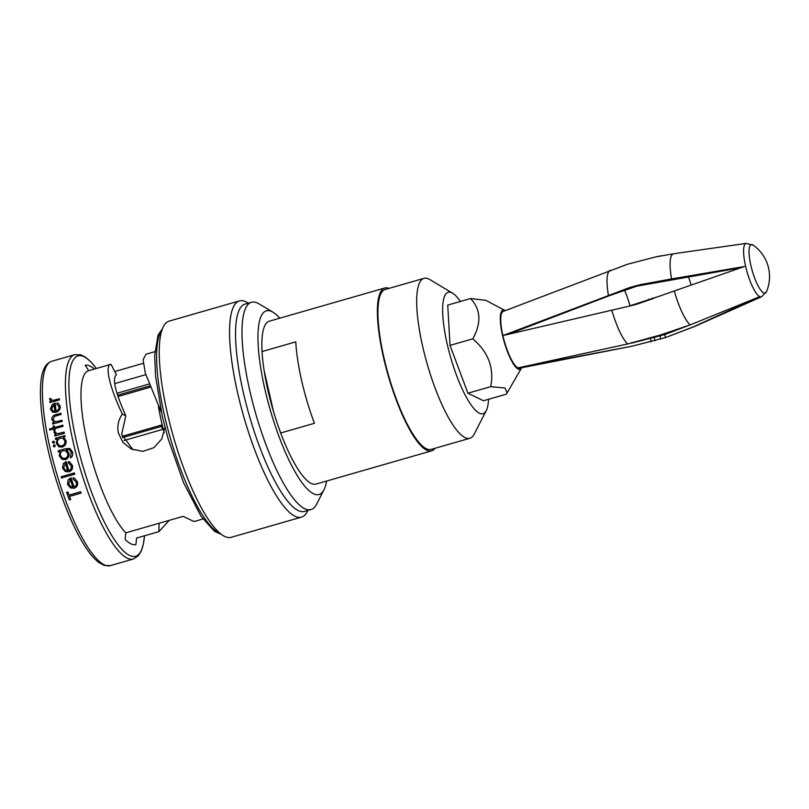 <?xml version="1.0" encoding="UTF-8"?>
<svg xmlns="http://www.w3.org/2000/svg" width="809" height="809" viewBox="0 0 809 809"><rect width="100%" height="100%" fill="white"/><g stroke="black" fill="none" stroke-linecap="round" stroke-linejoin="round"><path stroke-width="1.21" d="M744.401 266.515L634.155 304.983L502.895 335.563L630.12 287.357L640.779 284.546L671.601 278.923L744.401 266.515M631.869 342.986A36.425 9 -106 0 1 631.374 343.188L664.796 334.562L665.494 337.606L632.142 346.181L517.952 367.893L627.592 343.977L660.235 335.047L690.178 324.905L758.65 297.105L693.849 326.684L665.119 337.727L694.628 326.492A37.871 9.354 -106 0 1 693.849 326.684M746.252 243.388A27.779 6.856 -106 0 0 745.595 266.212A27.779 6.856 -106 0 0 761.593 296.751L766.578 291.473A25.18 6.219 -106 0 1 750.873 265.504A25.18 6.219 -106 0 1 750.833 265.291A25.18 6.219 -106 0 1 753.29 245.228L746.252 243.388L673.715 253.743A37.871 9.354 -106 0 0 671.601 278.923M664.796 334.562L692.504 323.974M741.064 267.678L636.754 286.174L609.268 295.72L508.163 334.329M624.467 290.057A36.425 9 -106 0 1 630.009 305.782L661.317 295.578M515.687 331.437A26.444 6.533 -106 0 1 516.051 332.469M630.605 346.485L519.52 368.166A29.539 7.291 -106 0 1 517.952 367.893A29.539 7.291 -106 0 1 502.895 335.563A29.539 7.291 -106 0 1 503.198 311.404L627.339 264.29L655.836 256.868L673.715 253.743M653.399 298.481L636.663 304.255M660.842 255.877L655.836 256.868M521.643 367.751A30.813 7.615 -106 0 1 521.481 368.065A30.813 7.615 -106 0 1 502.531 335.381A30.813 7.615 -106 0 1 504.927 310.444A30.813 7.615 -106 0 1 505.231 310.626M490.709 386.662L467.905 393.214L483.469 400.758L506.272 394.205L507.071 393.022L505.069 388.017L490.709 386.662C494.319 368.085 488.363 352.148 472.84 338.84L450.037 345.392L447.731 305.114L470.535 298.561L485.845 300.331L504.927 310.444M467.905 393.214L450.037 345.392M488.535 399.302A63.163 15.604 -106 0 1 486.29 410.537A63.163 15.604 -106 0 1 447.185 344.007A63.163 15.604 -106 0 1 452.544 293.141A63.163 15.604 -106 0 1 460.422 301.464M486.29 410.537L474.195 434.16A83.196 20.549 -106 0 1 469.918 438.256A83.196 20.549 -106 0 1 422.692 346.535A83.196 20.549 -106 0 1 423.967 278.347A83.196 20.549 -106 0 1 429.761 279.54L452.544 293.141M423.967 278.347L385.226 289.48A83.196 20.549 74 0 0 383.951 357.669A83.196 20.549 74 0 0 431.187 449.389L469.918 438.256M434.999 448.287A84.733 20.933 -106 0 1 431.612 450.866A84.733 20.933 -106 0 1 383.506 357.447A84.733 20.933 -106 0 1 384.801 287.994A84.733 20.933 -106 0 1 389.048 288.378M262.045 351.561L295.77 341.873A84.733 20.933 74 0 0 301.717 380.948A84.733 20.933 74 0 0 314.418 423.299L280.693 432.987A84.733 20.933 -106 0 1 268.001 390.646A84.733 20.933 -106 0 1 262.045 351.561A84.733 20.933 -106 0 1 269.306 321.193L384.801 287.994M431.612 450.866L316.107 484.055A84.733 20.933 -106 0 1 280.693 432.987M326.573 481.052A95.513 23.592 -106 0 1 323.994 489.728A95.513 23.592 -106 0 1 264.856 389.119A95.513 23.592 -106 0 1 272.977 312.193A95.513 23.592 -106 0 1 279.772 318.18M323.994 489.728L316.562 504.27A107.84 26.636 -106 0 1 311.02 509.569A107.84 26.636 -106 0 1 249.789 390.676A107.84 26.636 -106 0 1 251.447 302.273A107.84 26.636 -106 0 1 258.951 303.83L272.977 312.193M311.02 509.569L304.558 511.419A107.84 26.636 -106 0 1 243.337 392.527A107.84 26.636 -106 0 1 244.985 304.133L251.447 302.273M307.875 510.469L307.309 511.571A112.461 27.779 -106 0 1 301.535 517.103A112.461 27.779 -106 0 1 237.684 393.113A112.461 27.779 -106 0 1 239.403 300.928A112.461 27.779 -106 0 1 247.241 302.546L248.302 303.183M301.535 517.103L231.232 537.307A112.461 27.779 -106 0 1 167.382 413.318A112.461 27.779 -106 0 1 169.101 321.133L239.403 300.928M143.274 363.332L114.767 371.523M154.832 351.682L145.933 354.241L143.122 359.742L145.286 373.01L161.497 412.661M164.965 427.223L161.81 438.903L153.922 447.67L142.809 451.351L131.2 448.985L122.988 442.483L118.407 433.118C117.002 426.323 118.306 419.972 122.331 414.087C109.448 386.995 104.391 364.778 111.005 364.283L116.445 374.769C112.016 378.147 115.131 391.809 125.789 415.755L122.331 414.087M202.917 518.994L194.018 521.552L183.137 516.354L125.82 532.828A87.038 21.499 -106 0 1 87.271 442.068A87.038 21.499 -106 0 1 88.606 370.714A87.038 21.499 -106 0 1 88.687 370.694L110.863 364.323M88.606 370.714L111.005 364.283M136.772 538.005A87.038 21.499 -106 0 1 136.691 538.025A87.038 21.499 -106 0 1 136.6 538.056L158.908 531.644L159.1 523.261M125.82 532.828L125.112 539.421A93.207 23.026 74 0 0 135.892 544.649L136.6 538.056M68.937 471.799C71.859 470.676 72.992 468.532 72.314 465.377L69.645 461.959L72.365 465.397C73.043 468.542 71.91 470.676 68.977 471.819L65.438 471.556L68.977 471.819M69.645 461.959L68.431 461.534L68.189 462.768L71.202 465.863C71.677 468.128 70.879 469.675 68.785 470.504A106.454 26.293 -106 0 1 66.257 461.595L66.298 461.615A106.303 26.252 74 0 0 68.826 470.494M69.503 496.382L81.092 493.045A106.454 26.293 -106 0 1 80.627 491.771L80.678 491.791A106.303 26.252 74 0 0 81.143 493.075L69.554 496.402A106.303 26.252 74 0 0 70.696 499.517L69.372 499.901L70.646 499.497A106.454 26.293 -106 0 1 69.503 496.382L69.554 496.402M80.627 491.771L69.038 495.098A106.454 26.293 -106 0 1 67.946 492.014L67.996 492.034A106.303 26.252 74 0 0 69.078 495.088M74.206 488.211C77.158 487.008 78.2 484.824 77.33 481.658L74.448 478.149L77.381 481.679C78.251 484.834 77.209 487.018 74.256 488.242L70.656 487.938L74.256 488.242M71.05 477.775A106.303 26.252 74 0 0 74.034 486.876A106.454 26.293 -106 0 1 71 477.755L71.05 477.775M74.752 474.165A106.454 26.293 -106 0 1 74.377 472.921L74.418 472.941A106.303 26.252 74 0 0 74.802 474.185L61.555 477.988L74.802 474.185M60.068 451.574L58.44 452.009L60.088 451.533L59.239 455.922L61.98 459.3L65.458 459.623L61.98 459.3M72.456 451.998L70.019 448.56L72.497 452.019C73.154 454.355 72.598 456.316 70.828 457.894L70.777 457.874C72.547 456.306 73.103 454.345 72.456 451.998L72.497 452.019M65.418 459.593C68.249 458.46 69.392 456.327 68.856 453.192L66.075 449.814L66.601 449.693L68.896 453.212C69.443 456.337 68.3 458.47 65.458 459.623M62.283 447.074C65.195 445.931 66.449 443.787 66.045 440.632L63.395 437.234L65.033 436.769A106.454 26.293 -106 0 1 64.791 435.596L64.831 435.616A106.303 26.252 74 0 0 65.074 436.789L63.446 437.254L66.085 440.662L65.822 443.888L62.323 447.104L58.946 446.821L62.323 447.104M132.959 449.753L121.684 434.362L125.789 415.755M145.762 374.668L114.676 383.608M57.308 439.024L55.639 439.499L57.338 438.974L56.266 443.403L58.946 446.821M59.431 399.868A106.454 26.293 -106 0 1 59.34 398.766L59.391 398.797A106.303 26.252 74 0 0 59.482 399.889L49.996 402.579L59.482 399.889M50.937 398.655L50.805 399.252L50.937 398.655M55.922 412.327C58.936 411.154 60.372 409.162 60.23 406.351L58.319 403.307L60.27 406.371C60.422 409.172 58.986 411.174 55.963 412.347L52.636 412.175L55.963 412.347M55.174 403.064A106.303 26.252 74 0 0 56.043 411.124A106.454 26.293 -106 0 1 55.123 403.034L55.174 403.064M54.061 444.778L55.376 445.567L54.557 446.983L53.232 446.194M53.252 441.077L54.567 441.866L53.728 443.261L52.413 442.483M64.316 433.26A106.454 26.293 -106 0 1 64.083 432.087L64.123 432.107A106.303 26.252 74 0 0 64.356 433.28L54.87 435.97L64.356 433.28M55.336 431.804L55.275 432.451L55.336 431.804M53.556 429.033L49.743 430.095L53.546 429.003A106.454 26.293 74 0 0 53.849 430.651L55.052 430.337A106.303 26.252 74 0 1 54.749 428.689L63.031 426.313A106.303 26.252 74 0 1 62.829 425.16L54.506 427.516A106.454 26.293 -106 0 1 54.213 425.868L54.264 425.888A106.303 26.252 74 0 0 54.547 427.506M62.131 421.358A106.454 26.293 -106 0 1 61.949 420.215L62 420.235A106.303 26.252 74 0 0 62.182 421.378L52.696 424.068L62.182 421.378M54.496 416.392L61.069 414.36A106.454 26.293 -106 0 1 60.908 413.237L60.958 413.257A106.303 26.252 74 0 0 61.11 414.39L54.547 416.413L53.04 419.325L54.547 416.413M94.431 369.046A93.207 23.026 74 0 0 85.228 365.294L88.687 370.694M169.243 520.349L158.908 531.644M67.946 492.014L66.621 492.388A106.454 26.293 74 0 0 69.321 499.871M74.448 478.149L73.204 477.704L73.012 478.968L76.218 482.144C76.845 484.409 76.097 485.997 74.003 486.887M71 477.755L68.077 479.798L67.551 484.429L70.464 487.837M70.241 479.332A106.454 26.293 74 0 0 72.8 487.089L70.454 486.421L68.684 484.035L70.241 479.332M68.684 484.035L70.504 486.442M61.514 477.967L61.555 477.988A106.454 26.293 74 0 1 61.13 476.734L74.377 472.921M68.229 462.788L69.028 463.122M66.257 461.595L63.274 463.618L62.546 468.148L65.296 471.485M65.428 463.142A106.454 26.293 74 0 0 67.592 470.707L65.317 470.069L63.678 467.754L65.428 463.142M63.678 467.754L65.357 470.1M66.56 449.673L69.331 449.582L71.323 452.443L70.464 456.66A106.454 26.293 74 0 0 70.777 457.874M69.968 448.54L65.64 448.661L58.157 450.805A106.454 26.293 74 0 0 58.44 452.009M60.372 455.487C59.977 453.111 60.887 451.503 63.112 450.664L65.701 450.815L67.673 453.465C68.178 455.851 67.339 457.479 65.145 458.369L62.475 458.147L60.422 455.507C60.028 453.111 60.938 451.503 63.153 450.684L63.112 450.664M64.791 435.596L55.356 438.306A106.454 26.293 74 0 0 55.599 439.479M57.419 443.059C57.085 440.642 58.056 438.994 60.331 438.114L62.89 438.286L64.872 440.925C65.185 443.312 64.235 444.97 62.01 445.89L59.401 445.658L57.469 443.079C57.136 440.652 58.106 439.014 60.382 438.144L60.331 438.114M53.182 446.163L54.506 446.962L55.336 445.547L54.011 444.758L53.182 446.163L54.557 446.983M54.011 444.758L55.376 445.567M52.363 442.462L53.677 443.241L54.516 441.835L53.212 441.057L52.363 442.462L53.728 443.261M53.212 441.057L54.567 441.866M64.083 432.087L57.631 433.725L55.234 432.421M55.285 431.784L54.163 431.43L54.031 432.532L56.033 434.403L54.638 434.797A106.454 26.293 74 0 0 54.87 435.97M55.416 434.17L56.033 434.403M53.849 430.651L55.052 430.337M55.012 430.317A106.454 26.293 -106 0 1 54.709 428.669L54.749 428.689M54.709 428.669L63.031 426.313M62.981 426.282A106.454 26.293 -106 0 1 62.778 425.129M54.213 425.868L53.06 426.201A106.454 26.293 74 0 0 53.343 427.85L49.531 428.942A106.454 26.293 74 0 0 49.743 430.095M61.949 420.215L55.973 421.742L54.577 421.438L52.989 419.305M60.908 413.237L56.094 414.623C53.242 415.209 51.816 416.817 51.796 419.436L54.213 422.44L52.514 422.925A106.454 26.293 74 0 0 52.696 424.068M58.268 403.286L57.196 402.922L56.751 404.065L59.087 406.816C59.188 408.828 58.157 410.274 56.003 411.144M55.123 403.034L51.938 404.955L50.451 409.132L52.514 412.125M54.061 404.47A106.454 26.293 74 0 0 54.82 411.356L52.767 410.82L51.604 408.737L54.061 404.47M51.604 408.737L52.807 410.851M59.34 398.766L52.919 400.415L50.755 399.231M50.886 398.625L49.845 398.321L49.582 399.353L51.291 401.082L49.905 401.476A106.454 26.293 74 0 0 49.996 402.579M50.734 400.88L51.291 401.082M273.432 411.255L264.159 370.785M164.176 432.714A80.678 19.932 -106 0 1 158.392 406.27M123.959 440.521L162.387 429.478A57.54 14.208 -106 0 1 161.871 427.263A57.54 14.208 -106 0 1 161.375 425.069L122.199 436.334M161.658 426.363L122.624 437.578M149.635 385.964L117.578 395.176M150.14 387.268L118.013 396.501M472.84 338.84C481.598 322.761 480.829 309.341 470.535 298.561M690.178 324.905A37.871 9.354 -106 0 1 674.352 290.937M627.592 343.977A39.52 9.759 -106 0 1 611.816 310.11M688.297 276.658A34.767 8.586 -106 0 1 691.21 285.041M648.484 299.31L649.415 299.755M652.246 298.096L653.176 298.541M640.779 284.546L641.709 284.99M608.408 295.245A39.52 9.759 -106 0 1 610.299 270.236M635.823 285.729L636.754 286.174M630.12 287.357L631.05 287.812M626.368 288.58L627.299 289.025M162.033 329.728A107.84 26.636 74 0 0 164.419 415.209A107.84 26.636 74 0 0 220.665 533.778M96.392 368.479A104.27 25.757 74 0 0 76.4 441.309A104.27 25.757 74 0 0 116.486 542.627A104.27 25.757 74 0 0 144.477 535.791M144.487 535.791L143.496 543.517L141.383 550.808L138.46 555.682L133.465 558.989A106.303 26.252 -106 0 1 73.113 441.795A106.303 26.252 -106 0 1 74.752 354.666L51.715 361.279A106.303 26.252 74 0 0 50.087 448.408A106.303 26.252 74 0 0 110.439 565.612L104.432 565.451L99.376 562.862C95.159 559.858 90.77 554.944 86.199 548.108C71.961 527.175 56.509 487.22 47.984 449.531C39.216 411.801 38.428 380.19 43.807 369.44C45.193 365.537 47.822 362.816 51.715 361.279M650.466 338.769L651.164 341.803M654.289 337.717L654.987 340.761M659.992 336.059L660.69 339.102M761.593 296.751L694.628 326.492M766.578 291.473A38.519 38.519 0 0 0 753.29 245.228M521.481 368.065L507.071 393.022M221.423 534.365L214.628 531.452L201.087 516.364L183.562 482.7L168.141 438.832L162.316 416.332L155.55 376.185L154.671 355.363L158.079 335.068L162.356 328.838M133.465 558.989L110.439 565.612M159.019 531.614L136.691 538.025M74.752 354.666L80.738 354.807L85.794 357.396L91.457 362.452L96.402 368.479M148.927 384.073L116.971 393.265"/></g></svg>
